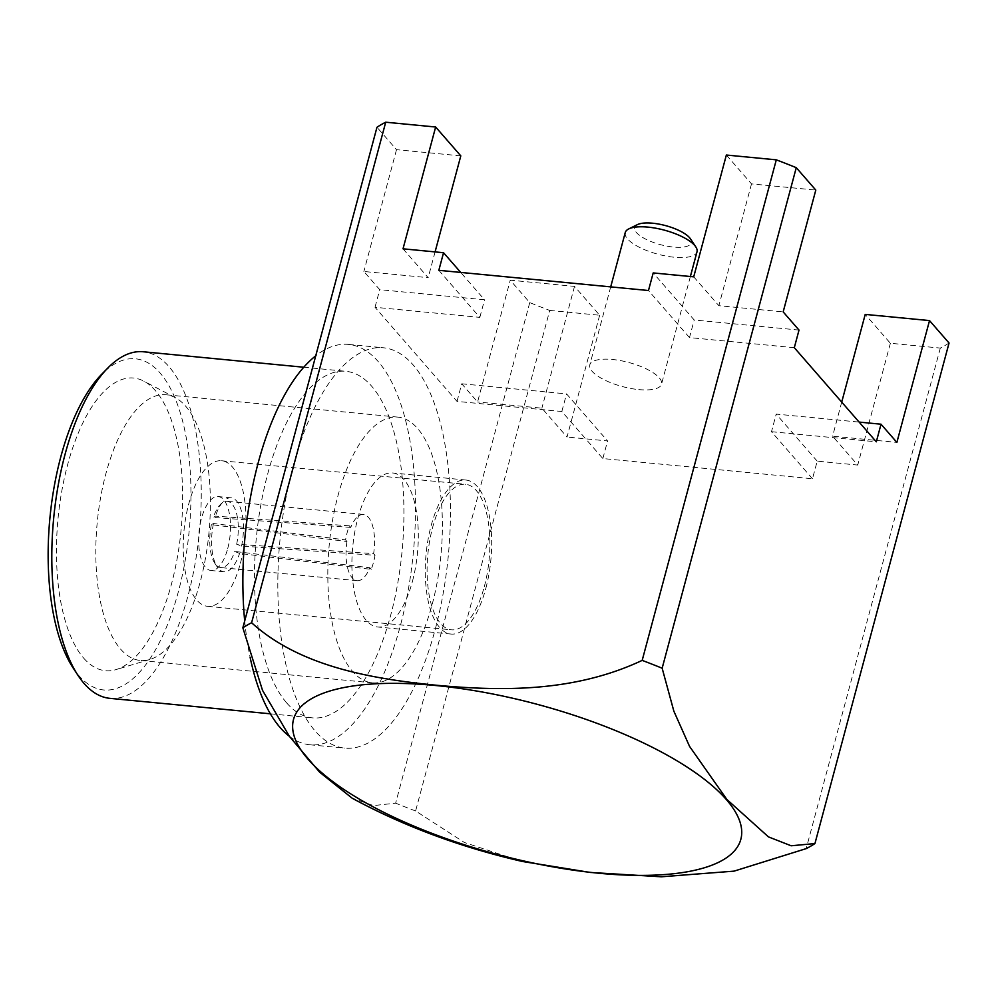 <?xml version="1.0" encoding="UTF-8"?>
<svg xmlns="http://www.w3.org/2000/svg" width="999" height="999" viewBox="0 0 999 999"><rect width="100%" height="100%" fill="white"/><g stroke="black" fill="none" stroke-linecap="round" stroke-linejoin="round"><path stroke-width="0.75" stroke-dasharray="5 3.75" d="M949.05 343.019A317.232 106.418 15 0 1 940.309 348.077L890.371 343.256L865.221 314.398M549.725 310.427L599.662 315.247L574.512 286.376L510.227 280.182L529.757 302.61A317.232 106.418 -165 0 0 549.725 310.427L415.609 810.976L464.36 842.482L521.203 861.275M460.801 155.869L396.516 149.675L376.973 127.26M726.36 155.032L751.51 183.891L815.796 190.085M403.022 248.813L428.171 277.672L363.873 271.478L379.732 289.673L484.552 299.775L460.726 272.427M438.836 270.317L479.832 317.382L375.012 307.28L457.018 401.398L561.838 411.501L602.847 458.553L812.487 478.758L817.207 461.151L857.741 465.059L832.592 436.201L896.877 442.395M817.207 461.151L776.198 414.098L859.128 422.09M435.189 629.495A201.111 84.528 95.5 0 0 383.429 347.777A201.111 84.528 95.5 0 0 279.995 539.835A201.111 84.528 95.5 0 0 344.842 748.126A201.111 84.528 95.5 0 0 435.189 629.495M529.757 302.61L395.641 803.146L373.501 805.606L352.26 798.238M396.516 149.675L363.873 271.478M375.012 307.28L379.732 289.673M457.018 401.398L461.738 383.791L477.584 401.985L510.227 280.182M693.718 276.835L718.868 305.694L783.166 311.888M799.013 330.082L694.193 319.98L653.196 272.927M599.662 315.247L567.032 437.05L541.883 408.179L477.584 401.985M461.738 383.791L566.558 393.893L607.567 440.946L567.032 437.05M940.309 348.077L806.193 848.626M602.847 458.553L607.567 440.946M890.371 343.256L857.741 465.059M794.305 347.689L689.485 337.587L694.193 319.98M689.485 337.587L648.476 290.522M479.832 317.382L484.552 299.775M561.838 411.501L566.558 393.893M812.487 478.758L771.49 431.705L776.198 414.098M771.49 431.705L876.31 441.808M638.786 389.598A37.138 12.463 -165 0 0 661.538 384.153A37.138 12.463 -165 0 0 628.883 362.512A37.138 12.463 -165 0 0 589.785 364.922A37.138 12.463 -165 0 0 592.12 371.303A37.138 12.463 -165 0 0 638.786 389.598M841.72 402.11L832.592 436.201M574.512 286.376L541.883 408.179M435.077 251.898L428.171 277.672M751.51 183.891L718.868 305.694M415.609 810.976A317.232 106.418 15 0 1 395.641 803.146M625.249 232.567A37.138 12.463 -165 0 0 627.584 238.948A37.138 12.463 -165 0 0 666.208 256.094A37.138 12.463 -165 0 0 697.002 251.785M637.387 224.638A29.396 9.865 -165 0 0 636.463 232.58A29.396 9.865 -165 0 0 672.077 246.915A29.396 9.865 -165 0 0 690.459 238.861M484.303 586.688A73.114 30.732 95.5 0 0 465.497 484.265A73.114 30.732 95.5 0 0 427.884 554.095A73.114 30.732 95.5 0 0 451.461 629.82A73.114 30.732 95.5 0 0 484.303 586.688M485.814 588.411A77.373 32.517 95.5 0 0 465.896 480.032A77.373 32.517 95.5 0 0 426.098 553.921A77.373 32.517 95.5 0 0 451.048 634.053A77.373 32.517 95.5 0 0 485.814 588.411M240.422 563.186A73.114 30.732 95.5 0 0 221.603 460.751A73.114 30.732 95.5 0 0 184.003 530.594A73.114 30.732 95.5 0 0 207.58 606.318A73.114 30.732 95.5 0 0 240.422 563.186M227.71 548.601A37.138 15.609 95.5 0 0 229.308 541.221A37.138 15.609 95.5 0 0 218.157 496.565A37.138 15.609 95.5 0 0 199.051 532.042A37.138 15.609 95.5 0 0 211.026 570.504A37.138 15.609 95.5 0 0 227.71 548.601M345.579 539.897L346.978 541.495L211.388 524.662L213.486 523.513L345.579 539.897A37.138 15.609 95.5 0 1 349.35 525.811L350.749 527.422A33.267 13.986 95.5 0 1 363.486 514.46A33.267 13.986 95.5 0 1 373.614 553.658L236.663 544.23L241.546 546.053L375.012 555.269A37.138 15.609 95.5 0 1 371.241 569.343L239.573 553.446L234.728 551.448A33.267 13.986 95.5 0 1 220.829 567.569A33.267 13.986 95.5 0 1 214.748 563.174L217.158 566.845A37.138 15.609 95.5 0 0 223.951 571.753A37.138 15.609 95.5 0 0 239.573 553.446M213.486 523.513A37.138 15.609 95.5 0 0 217.158 566.845M349.35 525.811L215.472 516.121L213.324 517.445A33.267 13.986 95.5 0 1 220.404 504.47L223.476 501.323A37.138 15.609 95.5 0 0 215.472 516.121M241.546 546.053A37.138 15.609 95.5 0 0 242.233 542.469A37.138 15.609 95.5 0 0 231.081 497.814A37.138 15.609 95.5 0 0 223.476 501.323M346.978 541.495A33.267 13.986 95.5 0 0 357.105 580.694A33.267 13.986 95.5 0 0 369.842 567.744L234.728 551.448M211.388 524.662A33.267 13.986 95.5 0 0 214.748 563.174M236.663 544.23A33.267 13.986 95.5 0 0 227.223 501.336A33.267 13.986 95.5 0 0 220.404 504.47M350.749 527.422L213.324 517.445M373.614 553.658L375.012 555.269M369.842 567.744L371.241 569.343M412.437 581.343A77.373 32.517 95.5 0 0 392.52 472.952A77.373 32.517 95.5 0 0 352.734 546.853A77.373 32.517 95.5 0 0 377.684 626.985A77.373 32.517 95.5 0 0 412.437 581.343M432.255 604.083A133.466 56.106 95.5 0 0 397.902 417.12A133.466 56.106 95.5 0 0 329.258 544.592A133.466 56.106 95.5 0 0 372.302 682.829A133.466 56.106 95.5 0 0 432.255 604.083M120.554 649.063A133.466 56.106 95.5 0 0 140.297 660.464A133.466 56.106 95.5 0 0 149.912 659.465A133.466 56.106 95.5 0 0 200.25 581.73A133.466 56.106 95.5 0 0 175.15 397.577A133.466 56.106 95.5 0 0 165.896 394.755A133.466 56.106 95.5 0 0 100.662 497.315A133.466 56.106 95.5 0 0 120.554 649.063M83.704 658.154A147.003 61.788 95.5 0 0 116.046 669.605A147.003 61.788 95.5 0 0 181.056 530.307A147.003 61.788 95.5 0 0 143.844 381.156A147.003 61.788 95.5 0 0 64.161 479.045A147.003 61.788 95.5 0 0 83.704 658.154M73.164 668.019A166.346 69.93 95.5 0 0 78.996 675.749A166.346 69.93 95.5 0 0 189.885 522.552A166.346 69.93 95.5 0 0 101.448 374.525M109.84 698.338A174.088 73.177 95.5 0 0 199.375 532.067A174.088 73.177 95.5 0 0 143.244 351.76M286.75 702.996A174.088 73.177 95.5 0 0 312.5 717.869A174.088 73.177 95.5 0 0 402.035 551.598A174.088 73.177 95.5 0 0 345.904 371.303A174.088 73.177 95.5 0 0 260.801 505.069A174.088 73.177 95.5 0 0 286.75 702.996M289.348 736.288A201.111 84.528 95.5 0 0 309.902 744.767A201.111 84.528 95.5 0 0 400.249 626.123A201.111 84.528 95.5 0 0 348.489 344.405A201.111 84.528 95.5 0 0 315.734 355.806M244.693 620.941A201.111 84.528 95.5 0 0 250.15 657.492M610.701 286.888L589.785 364.922M690.371 276.511L661.538 384.153M207.58 606.318L451.461 629.82M221.603 460.751L465.497 484.265M231.081 497.814L218.157 496.565M223.951 571.753L211.026 570.504M357.105 580.694L220.829 567.569M363.486 514.46L227.223 501.336M465.896 480.032L392.52 472.952M451.048 634.053L377.684 626.985M397.902 417.12L165.896 394.755M372.302 682.829L140.297 660.464M175.15 397.577L143.844 381.156M149.912 659.465L116.046 669.605M270.367 713.81L312.5 717.869M303.771 367.232L345.904 371.303M309.902 744.767L344.842 748.126M348.489 344.405L383.429 347.777"/><path stroke-width="1.5" d="M841.72 402.11L865.221 314.398L929.52 320.592L949.05 343.019L814.934 843.568L791.146 845.778L768.456 836.887L726.86 799.45L689.547 746.378L673.863 711.188L662.15 668.219L796.265 167.67A317.232 106.418 -165 0 0 776.298 159.84L726.36 155.032L693.718 276.835L653.196 272.927L648.476 290.522L438.836 270.317L443.544 252.722L460.726 272.427M521.216 861.2C459.802 846.965 403.484 825.986 352.247 798.263L319.655 772.202L289.46 736.425L262.525 690.359L242.857 627.809L376.973 127.26A317.232 106.418 15 0 1 385.714 122.203L435.651 127.01L460.801 155.869L435.077 251.898M859.128 422.09L881.018 424.2L876.31 441.808L794.305 347.689L799.013 330.082L783.166 311.888L815.796 190.085L796.265 167.67M435.651 127.01L403.022 248.813L443.544 252.722M881.018 424.2L896.877 442.395L929.52 320.592M385.714 122.203L251.598 622.752C299.101 665.621 368.206 678.421 434.815 685.089C501.423 691.37 574.3 692.307 642.182 660.389A317.232 106.418 15 0 1 662.15 668.219M776.298 159.84L642.182 660.389M521.203 861.275L590.172 872.439L661.188 876.797L734.04 871.14L806.193 848.626A317.232 106.418 15 0 0 814.934 843.568M726.31 799.525A231.543 77.672 15 0 1 483.466 850.599A231.543 77.672 15 0 1 341.77 687.986A231.543 77.672 15 0 1 726.31 799.525M242.857 627.809A317.232 106.418 15 0 1 251.598 622.752M690.371 276.511L697.002 251.785A37.138 12.463 -165 0 0 695.791 246.878A37.138 12.463 -165 0 0 664.347 230.145A37.138 12.463 -165 0 0 628.758 228.908A37.138 12.463 -165 0 0 625.249 232.567L610.701 286.888M695.791 246.878L690.459 238.861A29.396 9.865 -165 0 0 665.571 225.612A29.396 9.865 -165 0 0 637.387 224.638L628.758 228.908M303.771 367.232L143.244 351.76A174.088 73.177 95.5 0 0 107.592 368.231L101.448 374.525A166.346 69.93 95.5 0 0 49.95 517.669A166.346 69.93 95.5 0 0 73.164 668.019L77.997 675.374A174.088 73.177 95.5 0 0 84.091 683.466A174.088 73.177 95.5 0 0 109.84 698.338L270.367 713.81M107.592 368.231A174.088 73.177 95.5 0 0 53.696 518.031A174.088 73.177 95.5 0 0 77.997 675.374M315.734 355.806A201.111 84.528 95.5 0 0 244.693 620.941M250.15 657.492A201.111 84.528 95.5 0 0 289.348 736.288"/></g></svg>
